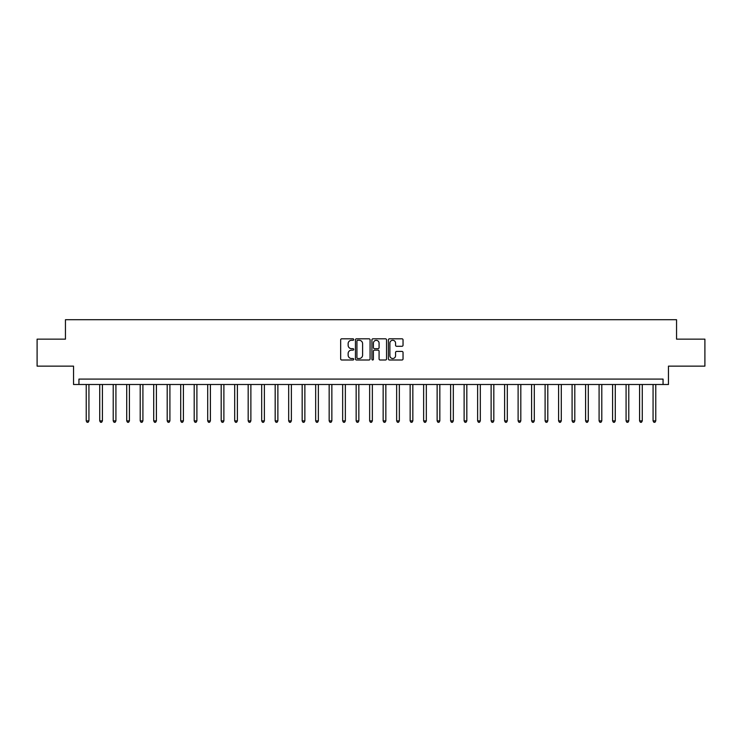 <?xml version="1.0" encoding="UTF-8"?>
<svg xmlns="http://www.w3.org/2000/svg" width="742" height="742" viewBox="0 0 742 742"><rect width="100%" height="100%" fill="white"/><g stroke="black" fill="none" stroke-linecap="round" stroke-linejoin="round"><path stroke-width="1.11" d="M353.721 339.548A0.742 0.742 0 0 0 352.979 338.806L341.719 338.806A1.057 1.057 0 0 0 340.661 339.864L340.661 358.942A1.057 1.057 0 0 0 341.719 360L352.979 360A0.742 0.742 0 0 0 353.721 359.258A0.742 0.742 0 0 0 352.979 358.516L351.522 358.516A3.395 3.395 0 0 1 348.137 355.13L348.137 353.535A3.395 3.395 0 0 1 351.522 350.15L352.979 350.15A0.742 0.742 0 0 0 353.721 349.408A0.742 0.742 0 0 0 352.979 348.666L351.522 348.666A3.395 3.395 0 0 1 348.137 345.271L348.137 343.685A3.395 3.395 0 0 1 351.522 340.29L352.979 340.29A0.742 0.742 0 0 0 353.721 339.548M401.969 346.282A1.057 1.057 0 0 0 403.036 345.215L403.036 339.864A1.057 1.057 0 0 0 401.969 338.806L389.467 338.806A1.057 1.057 0 0 0 388.409 339.864L388.409 358.942A1.057 1.057 0 0 0 389.467 360L401.969 360A1.057 1.057 0 0 0 403.036 358.942L403.036 352.478A1.057 1.057 0 0 0 401.969 351.42L396.618 351.42A1.057 1.057 0 0 0 395.56 352.478L395.56 355.687A2.838 2.838 0 0 1 392.722 358.516A2.838 2.838 0 0 1 389.893 355.687L389.893 343.129A2.838 2.838 0 0 1 392.722 340.29A2.838 2.838 0 0 1 395.56 343.129L395.56 345.215A1.057 1.057 0 0 0 396.618 346.282L401.969 346.282M663.06 384.495L668.459 384.495L668.459 366.14L704.9 366.14L704.9 339.15L676.556 339.15L676.556 319.709L65.444 319.709L65.444 339.15L37.1 339.15L37.1 366.14L73.541 366.14L73.541 384.495L663.06 384.495L663.06 379.097L78.94 379.097L78.94 384.495M370.072 339.864A1.057 1.057 0 0 0 369.015 338.806L356.503 338.806A1.057 1.057 0 0 0 355.446 339.864L355.446 358.942A1.057 1.057 0 0 0 356.503 360L369.015 360A1.057 1.057 0 0 0 370.072 358.942L370.072 339.864M372.985 338.806L385.497 338.806A1.057 1.057 0 0 1 386.554 339.864L386.554 358.942A1.057 1.057 0 0 1 385.497 360L380.145 360A1.057 1.057 0 0 1 379.079 358.942L379.079 351.207A1.057 1.057 0 0 0 378.021 350.15L374.469 350.15A1.057 1.057 0 0 0 373.411 351.207L373.411 359.258A0.742 0.742 0 0 1 372.67 360A0.742 0.742 0 0 1 371.928 359.258L371.928 339.864A1.057 1.057 0 0 1 372.985 338.806M357.672 340.29A0.742 0.742 0 0 0 356.93 341.032L356.93 357.774A0.742 0.742 0 0 0 357.672 358.516L359.211 358.516A3.395 3.395 0 0 0 362.597 355.13L362.597 343.685A3.395 3.395 0 0 0 359.211 340.29L357.672 340.29M379.079 343.175A2.838 2.838 0 0 0 376.25 340.346A2.838 2.838 0 0 0 373.411 343.175L373.411 347.608A1.057 1.057 0 0 0 374.469 348.666L378.021 348.666A1.057 1.057 0 0 0 379.079 347.608L379.079 343.175M86.23 384.495L86.23 420.881L88.929 420.881L88.929 384.495M88.929 420.881L88.112 422.291L87.037 422.291L86.23 420.881M99.725 384.495L99.725 420.881L102.424 420.881L102.424 384.495M102.424 420.881L101.617 422.291L100.532 422.291L99.725 420.881M113.22 384.495L113.22 420.881L115.919 420.881L115.919 384.495M115.919 420.881L115.112 422.291L114.027 422.291L113.22 420.881M126.715 384.495L126.715 420.881L129.414 420.881L129.414 384.495M129.414 420.881L128.607 422.291L127.522 422.291L126.715 420.881M140.21 384.495L140.21 420.881L142.909 420.881L142.909 384.495M142.909 420.881L142.102 422.291L141.026 422.291L140.21 420.881M153.705 384.495L153.705 420.881L156.404 420.881L156.404 384.495M156.404 420.881L155.597 422.291L154.522 422.291L153.705 420.881M167.2 384.495L167.2 420.881L169.909 420.881L169.909 384.495M169.909 420.881L169.093 422.291L168.017 422.291L167.2 420.881M180.705 384.495L180.705 420.881L183.404 420.881L183.404 384.495M183.404 420.881L182.588 422.291L181.512 422.291L180.705 420.881M194.2 384.495L194.2 420.881L196.899 420.881L196.899 384.495M196.899 420.881L196.083 422.291L195.007 422.291L194.2 420.881M207.695 384.495L207.695 420.881L210.394 420.881L210.394 384.495M210.394 420.881L209.587 422.291L208.502 422.291L207.695 420.881M221.19 384.495L221.19 420.881L223.889 420.881L223.889 384.495M223.889 420.881L223.082 422.291L221.997 422.291L221.19 420.881M234.685 384.495L234.685 420.881L237.384 420.881L237.384 384.495M237.384 420.881L236.577 422.291L235.492 422.291L234.685 420.881M248.18 384.495L248.18 420.881L250.879 420.881L250.879 384.495M250.879 420.881L250.073 422.291L248.997 422.291L248.18 420.881M261.676 384.495L261.676 420.881L264.375 420.881L264.375 384.495M264.375 420.881L263.568 422.291L262.492 422.291L261.676 420.881M275.18 384.495L275.18 420.881L277.879 420.881L277.879 384.495M277.879 420.881L277.063 422.291L275.987 422.291L275.18 420.881M288.675 384.495L288.675 420.881L291.374 420.881L291.374 384.495M291.374 420.881L290.558 422.291L289.482 422.291L288.675 420.881M302.17 384.495L302.17 420.881L304.869 420.881L304.869 384.495M304.869 420.881L304.062 422.291L302.977 422.291L302.17 420.881M315.665 384.495L315.665 420.881L318.364 420.881L318.364 384.495M318.364 420.881L317.557 422.291L316.472 422.291L315.665 420.881M329.16 384.495L329.16 420.881L331.86 420.881L331.86 384.495M331.86 420.881L331.053 422.291L329.967 422.291L329.16 420.881M342.656 384.495L342.656 420.881L345.355 420.881L345.355 384.495M345.355 420.881L344.548 422.291L343.472 422.291L342.656 420.881M356.151 384.495L356.151 420.881L358.85 420.881L358.85 384.495M358.85 420.881L358.043 422.291L356.967 422.291L356.151 420.881M369.646 384.495L369.646 420.881L372.354 420.881L372.354 384.495M372.354 420.881L371.538 422.291L370.462 422.291L369.646 420.881M383.15 384.495L383.15 420.881L385.849 420.881L385.849 384.495M385.849 420.881L385.033 422.291L383.957 422.291L383.15 420.881M396.645 384.495L396.645 420.881L399.344 420.881L399.344 384.495M399.344 420.881L398.528 422.291L397.452 422.291L396.645 420.881M410.14 384.495L410.14 420.881L412.84 420.881L412.84 384.495M412.84 420.881L412.033 422.291L410.947 422.291L410.14 420.881M423.636 384.495L423.636 420.881L426.335 420.881L426.335 384.495M426.335 420.881L425.528 422.291L424.443 422.291L423.636 420.881M437.131 384.495L437.131 420.881L439.83 420.881L439.83 384.495M439.83 420.881L439.023 422.291L437.938 422.291L437.131 420.881M450.626 384.495L450.626 420.881L453.325 420.881L453.325 384.495M453.325 420.881L452.518 422.291L451.442 422.291L450.626 420.881M464.121 384.495L464.121 420.881L466.82 420.881L466.82 384.495M466.82 420.881L466.013 422.291L464.937 422.291L464.121 420.881M477.625 384.495L477.625 420.881L480.324 420.881L480.324 384.495M480.324 420.881L479.508 422.291L478.432 422.291L477.625 420.881M491.121 384.495L491.121 420.881L493.82 420.881L493.82 384.495M493.82 420.881L493.003 422.291L491.927 422.291L491.121 420.881M504.616 384.495L504.616 420.881L507.315 420.881L507.315 384.495M507.315 420.881L506.508 422.291L505.423 422.291L504.616 420.881M518.111 384.495L518.111 420.881L520.81 420.881L520.81 384.495M520.81 420.881L520.003 422.291L518.918 422.291L518.111 420.881M531.606 384.495L531.606 420.881L534.305 420.881L534.305 384.495M534.305 420.881L533.498 422.291L532.413 422.291L531.606 420.881M545.101 384.495L545.101 420.881L547.8 420.881L547.8 384.495M547.8 420.881L546.993 422.291L545.917 422.291L545.101 420.881M558.596 384.495L558.596 420.881L561.295 420.881L561.295 384.495M561.295 420.881L560.488 422.291L559.412 422.291L558.596 420.881M572.091 384.495L572.091 420.881L574.8 420.881L574.8 384.495M574.8 420.881L573.983 422.291L572.907 422.291L572.091 420.881M585.596 384.495L585.596 420.881L588.295 420.881L588.295 384.495M588.295 420.881L587.478 422.291L586.403 422.291L585.596 420.881M599.091 384.495L599.091 420.881L601.79 420.881L601.79 384.495M601.79 420.881L600.974 422.291L599.898 422.291L599.091 420.881M612.586 384.495L612.586 420.881L615.285 420.881L615.285 384.495M615.285 420.881L614.478 422.291L613.393 422.291L612.586 420.881M626.081 384.495L626.081 420.881L628.78 420.881L628.78 384.495M628.78 420.881L627.973 422.291L626.888 422.291L626.081 420.881M639.576 384.495L639.576 420.881L642.275 420.881L642.275 384.495M642.275 420.881L641.468 422.291L640.383 422.291L639.576 420.881M653.071 384.495L653.071 420.881L655.77 420.881L655.77 384.495M655.77 420.881L654.963 422.291L653.888 422.291L653.071 420.881"/></g></svg>

